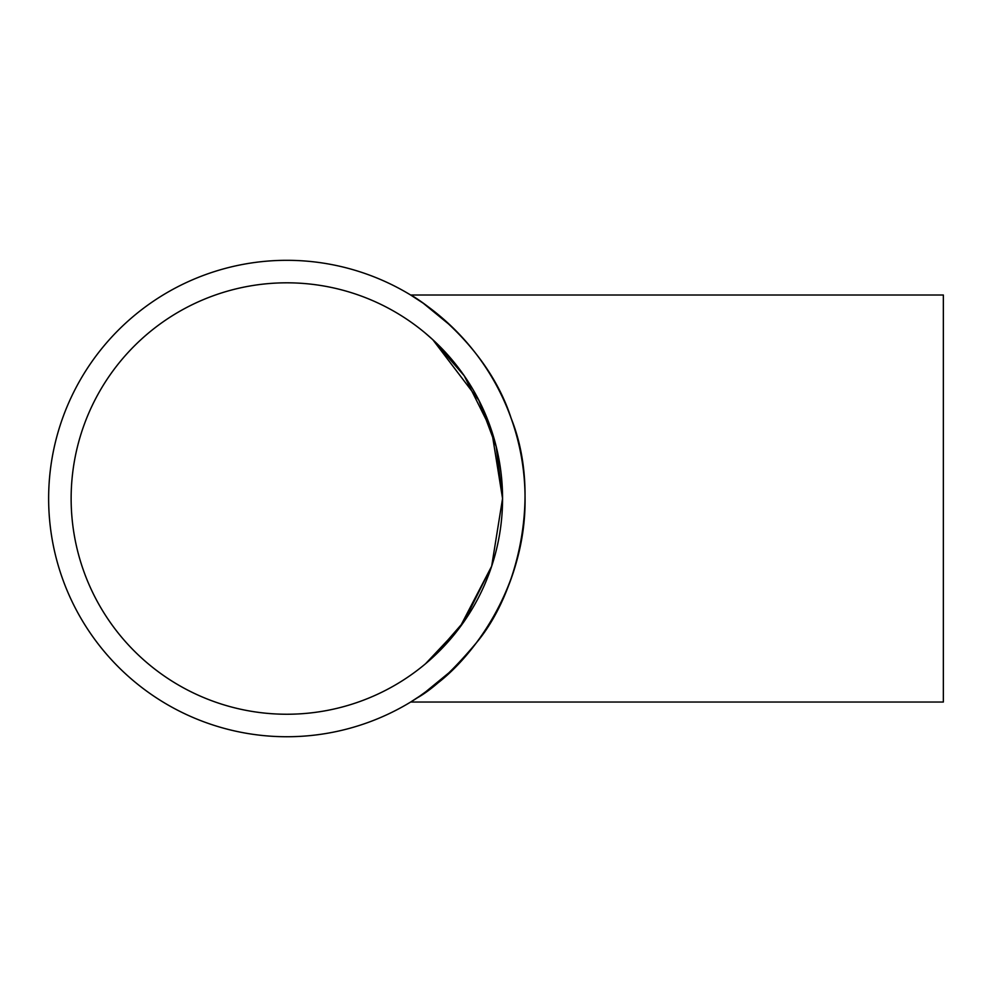 <?xml version="1.0" encoding="UTF-8"?>
<svg xmlns="http://www.w3.org/2000/svg" width="993" height="993" viewBox="0 0 993 993"><rect width="100%" height="100%" fill="white"/><g stroke="black" fill="none" stroke-linecap="round" stroke-linejoin="round"><path stroke-width="1.49" d="M432.824 657.341L425.575 663.709L459.908 627.266L491.672 566.184L502.557 498.523L491.672 430.863L464.24 375.801L432.836 339.73L478.874 400.34L496.19 446.614L502.557 498.523L491.672 566.184L464.24 621.246L432.836 657.329M425.575 333.35L432.824 339.718M525.061 498.523C526.029 586.255 473.289 657.614 434.127 685.753L417.42 697.769C433.656 688.645 453.416 670.201 476.69 642.434C518.83 592.027 541.359 493.285 511.172 418.376C486.756 341.952 415.335 296.857 410.655 295.008L943.35 295.008L943.35 702.039L410.655 702.039L423.254 693.822L450.983 671.094M410.655 295.008L423.254 303.237L450.983 325.965M286.853 260.315A238.221 238.221 0 0 0 80.545 617.634A238.221 238.221 0 0 0 493.149 617.634A238.221 238.221 0 0 0 286.853 260.315M286.853 714.24A215.704 215.704 0 0 1 100.045 390.671A215.704 215.704 0 0 1 473.661 390.671A215.704 215.704 0 0 1 286.853 714.24"/></g></svg>
